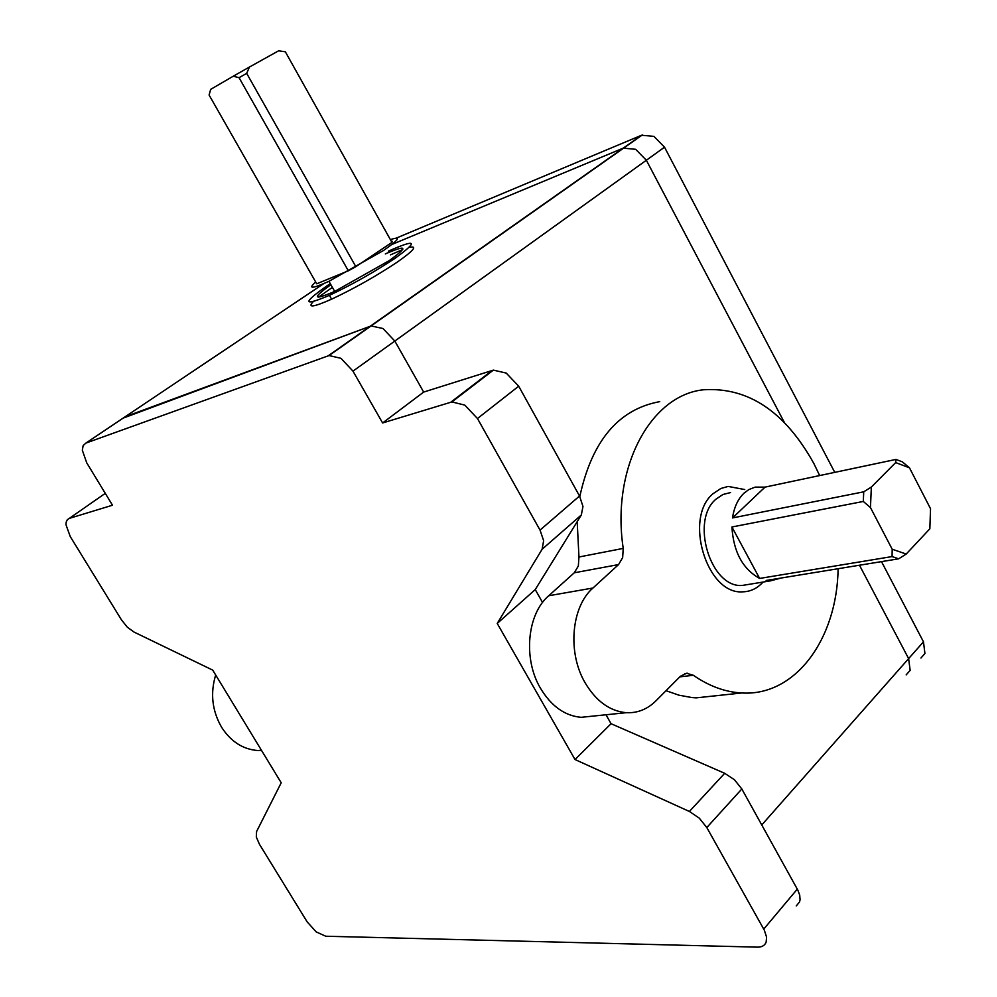 <?xml version="1.0" encoding="UTF-8"?>
<svg xmlns="http://www.w3.org/2000/svg" width="997" height="997" viewBox="0 0 997 997"><rect width="100%" height="100%" fill="white"/><g stroke="black" fill="none" stroke-linecap="round" stroke-linejoin="round"><path stroke-width="1.5" d="M382.611 422.965L451.903 401.928L464.776 405.094L477.476 418.528L540.038 530.105L543.639 540.686L542.119 549.247L497.229 623.449L575.02 759.54L689.401 811.471L699.271 818.138L706.798 827.535L764.3 930.139L766.581 937.093L766.157 942.065C764.824 945.492 761.92 947.187 757.421 947.15L325.757 936.233L316.186 931.908L307.138 921.839L259.469 844.309L256.316 837.044L256.565 831.573L281.204 782.782L212.722 670.121L133.997 632.048L127.304 627.163L121.435 619.81L70.239 536.548L66.001 524.808L66.176 522.179L67.297 519.724L69.316 518.378L112.499 505.23L86.714 462.807L82.327 450.245L83.137 445.609L85.904 443.079L329.047 355.555L340.949 358.309L352.975 371.133L382.611 422.965L423.663 392.083L394.824 341.049L382.985 328.512L371.096 325.944L123.142 418.117M497.229 623.449L535.252 589.576L542.555 602.487L535.252 589.576L581.313 514.988L582.971 506.464L579.531 496.008L518.702 386.2L506.214 373.065L493.378 370.111L423.663 392.083L394.824 341.049L382.985 328.512L371.096 325.944L125.111 416.783L323.651 283.684M796.254 905.937L799.544 901.986L800.068 899.655L799.706 895.132L797.849 890.134L741.83 788.976L734.453 779.754L724.682 773.298L611.061 723.722L606.002 714.762L611.061 723.722L575.02 759.54M261.613 750.542L258.061 750.554C243.081 749.47 230.905 741.693 221.558 727.212C212.099 710.649 210.143 693.251 215.688 674.994M838.103 568.714C837.206 638.603 795.668 696.404 741.818 692.977C725.367 692.13 709.191 686.223 693.301 675.268L686.597 673.262L680.428 676.253L655.964 700.829C647.389 709.291 637.469 713.241 626.203 712.693C609.74 711.098 596.044 701.128 585.102 682.783C567.243 652.499 571.331 606.675 592.978 588.006L618.564 564.576L622.651 557.622L623.225 548.4C611.036 467.668 650.742 394.949 703.683 389.765C748.186 386.998 784.863 411.499 813.739 463.281L819.671 475.569M577.188 521.68L578.958 556.999L578.335 566.009L574.247 572.801L548.724 595.757C527.164 614.04 522.889 658.743 540.461 688.242C551.229 706.113 564.776 715.809 581.101 717.329L593.14 716.083M666.033 690.709L678.932 695.183L691.843 697.551L696.13 697.863L719.149 695.408M659.74 401.641C618.551 409.206 591.919 440.836 579.818 496.531M763.029 582.061L761.621 583.557C756.2 588.903 749.918 591.657 742.802 591.819C706.761 595.022 683.369 517.642 713.179 493.615L720.856 488.48L728.171 486.424L744.747 489.552M781.087 578.036L770.544 580.84L766.145 580.478L898.658 558.818L892.078 556.575L759.639 578.434C742.678 568.951 733.443 551.802 731.923 526.989L863.302 501.454L863.726 491.82L732.508 517.942C734.091 507.299 737.917 499.048 743.986 493.191L748.747 489.627L755.09 487.134L765.035 487.122L895.967 459.418L895.667 462.583L871.353 487.047L863.726 491.82M748.809 584.379L742.316 585.438C710.599 588.355 689.912 520.322 716.108 499.061L722.925 494.5L730.552 492.568M759.639 578.434L731.923 526.989M732.508 517.942L765.035 487.122M898.658 558.818L906.211 554.045L929.84 528.809L930.537 508.732L909.488 467.83L902.447 461.898L895.967 459.418M863.302 501.454L870.456 507.573L892.19 549.235L892.078 556.575M906.211 554.045L892.19 549.235M895.667 462.583L909.488 467.83M870.456 507.573L871.353 487.047M388.406 251.144C416.534 238.694 418.752 241.075 395.061 258.285C373.987 272.268 352.103 284.619 329.409 295.336C303.076 306.453 302.141 303.387 326.63 286.114L330.294 283.696M409.256 247.381C417.868 245.574 413.855 250.484 397.217 262.136C376.168 276.157 354.296 288.494 331.602 299.175C313.37 307.226 307.238 308.061 313.195 301.667M318.392 297.206L332.387 287.373M390.388 239.641C401.604 235.89 399.286 239.529 383.434 250.546L328.948 281.316C311.974 288.918 307.562 289.142 315.7 282.014M385.316 253.923C407.287 244.415 408.558 246.67 389.117 260.691L334.693 291.423C313.046 300.645 311.774 298.415 330.879 284.718M278.649 50.797L285.354 51.807L391.946 242.408L355.842 266.685L246.683 73.367L249.437 67.036L278.649 50.797M391.497 241.61L392.245 241.299L391.946 242.408M239.056 77.691L348.339 270.81L316.722 283.809L209.096 95.039L210.666 89.369L233.248 76.221L239.056 77.691L246.683 73.367M355.842 266.685L348.339 270.81M249.437 67.036L233.248 76.221M390.475 254.846L402.751 249.537M352.975 371.133L646.355 160.255L784.327 422.404L646.355 160.255L635.675 149.313L623.237 148.129L391.921 244.464L623.237 148.129L641.52 135.256L396.345 238.071M906.173 674.882L910.149 670.345L908.628 658.618L859.476 565.224L908.628 658.618L923.471 641.819L881.498 561.623M834.763 472.366L664.525 147.182L646.355 160.255L635.675 149.313L623.237 148.129L328.25 355.792M664.525 147.182L653.932 136.365L641.52 135.256M920.941 658.032L924.929 653.484L923.471 641.819M910.149 670.345L908.628 658.618L761.77 824.955M69.316 518.378L105.271 493.353M85.904 443.079L125.111 416.783M477.476 418.528L518.702 386.2M542.119 549.247L581.313 514.988M706.798 827.535L741.83 788.976M763.739 929.104L797.313 889.112M689.401 811.471L724.682 773.298M540.038 530.105L579.531 496.008M450.806 402.202L492.269 370.398M592.978 588.006L548.724 595.757M623.225 548.4L578.958 556.999M693.301 675.268L679.804 676.876M618.564 564.576L574.247 572.801M451.903 401.928L493.378 370.111M329.047 355.555L642.342 134.944M258.061 750.554L261.401 750.205M741.818 692.977L696.13 697.863M626.203 712.693L581.101 717.329M687.631 673.249L684.814 673.586M770.544 580.84L742.316 585.438M329.409 295.336L331.602 299.175M328.948 281.316L334.693 291.423"/></g></svg>
